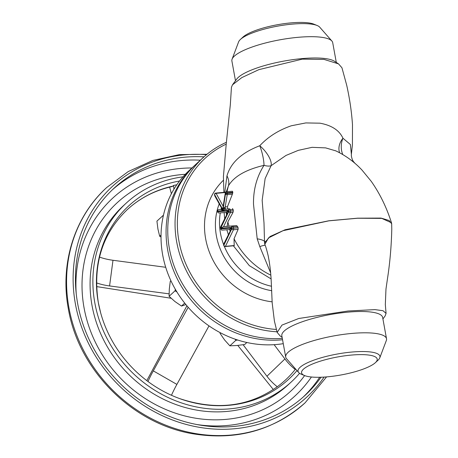 <?xml version="1.0" encoding="UTF-8"?>
<svg xmlns="http://www.w3.org/2000/svg" width="458" height="458" viewBox="0 0 458 458"><rect width="100%" height="100%" fill="white"/><g stroke="black" fill="none" stroke-linecap="round" stroke-linejoin="round"><path stroke-width="0.69" d="M165.722 267.289L112.983 260.276A24.703 8.215 7.6 0 1 99.506 257.075M169.082 293.847L109.577 285.941A24.703 8.215 7.6 0 1 96.489 282.878M296.984 370.602A117.952 107.206 -132.7 0 1 179.696 398.615A117.952 107.206 -132.7 0 1 100.657 312.848A117.952 107.206 -132.7 0 1 98.315 302.572A117.952 107.206 -132.7 0 1 179.542 181.024M176.811 184.757L173.616 185.438L172.202 186.532C154.884 190.362 139.867 198.091 127.158 209.724A116.195 105.609 -132.7 0 1 173.021 186.08M324.109 377.077A143.331 130.278 -132.7 0 1 183.074 423.547A143.331 130.278 -132.7 0 1 75.404 303.946A143.331 130.278 -132.7 0 1 206.506 154.678M321.041 377.226A140.898 128.063 -132.7 0 1 305.028 395.414A140.898 128.063 -132.7 0 1 170.227 416.677A140.898 128.063 -132.7 0 1 77.683 303.74A140.898 128.063 -132.7 0 1 114.065 188.198A140.898 128.063 -132.7 0 1 203.999 156.842M299.572 373.316A121.685 110.601 -132.7 0 1 291.162 382.058A121.685 110.601 -132.7 0 1 174.75 400.424A121.685 110.601 -132.7 0 1 94.823 302.887A121.685 110.601 -132.7 0 1 126.242 203.1A121.685 110.601 -132.7 0 1 183.005 176.822M96.569 286.582L171.115 298.261M273.3 389.518L237.776 345.424M146.812 380.632L186.91 305.807M173.954 189.188A24.703 8.45 84.8 0 1 173.616 185.438M169.649 187.122L171.389 193.745M277.256 386.752C284.143 381.68 290.137 375.915 295.233 369.457A24.703 10.299 -133.9 0 1 284.922 358.957L266.945 376.253A24.703 10.299 -133.9 0 0 277.256 386.752L276.586 387.256M208.997 325.873L176.885 384.405A24.703 3.372 -60.1 0 0 171.475 395.283M188.186 307.289L153.298 370.871A24.703 3.372 -60.1 0 0 147.991 381.52M274.13 344.679L284.922 358.957M243.112 344.737L266.945 376.253M282.552 339.762A102.924 93.552 -132.7 0 1 281.91 339.819A102.924 93.552 -132.7 0 1 177.498 279.271A102.924 93.552 -132.7 0 1 194.289 165.785L189.24 170.439A102.924 93.552 47.3 0 0 172.448 283.926A102.924 93.552 47.3 0 0 276.861 344.473A102.924 93.552 47.3 0 0 283.262 343.672M194.289 165.785A102.924 93.552 -132.7 0 1 195.137 165.017M276.998 331.787A102.924 93.552 -132.7 0 1 176.691 241.921A102.924 93.552 -132.7 0 1 203.266 157.512L195.972 164.233A102.924 93.552 47.3 0 0 169.397 248.642A102.924 93.552 47.3 0 0 282.3 338.376M203.266 157.512A102.924 93.552 -132.7 0 1 226.378 142.306M226.212 144.121A101.098 91.892 47.3 0 0 178.964 241.251A101.098 91.892 47.3 0 0 276.38 329.451M230.277 230.5L229.578 229.292L231.702 228.061L231.582 227.443A1.374 1.288 -94.3 0 1 232.744 225.96L236.603 225.611L237.593 226.55L233.288 226.939A1.374 0.326 169.7 0 0 231.582 227.443L220.71 228.216L223.573 226.647L232.744 225.96A1.374 0.469 84.8 0 1 233.288 226.939L233.523 228.239L238.103 227.821L238.114 229.366L234.044 238.778L234.193 245.677M215.661 193.139A1.374 0.469 84.8 0 1 215.775 193.087A1.374 0.469 84.8 0 1 216.09 193.35A1.374 1.013 151.2 0 0 214.613 194.57L214.785 195.52A1.374 1.013 151.2 0 0 214.865 196.064L222.846 210.348L224.139 207.812L225.187 206.953A1.374 0.469 -95.2 0 0 225.267 208.39A1.374 0.469 -95.2 0 0 225.754 209.117L229.63 208.825A1.374 0.469 84.8 0 1 230.174 209.804L230.408 211.098L233.317 210.84L233.013 212.409L227.861 221.924L227.111 226.326L236.603 225.611M238.103 227.821A73.337 66.656 -132.7 0 1 237.593 226.55M270.604 272.768L259.806 246.604L257.196 238.83L253.503 204.165C253.263 189.686 256.766 176.748 264.014 165.338C245.82 169.66 233.958 176.496 228.445 185.839L226.281 191.81M226.412 191.822A1.374 0.469 84.8 0 1 226.527 191.765L232.446 191.232L232.819 192.223L227.076 192.744A1.374 0.326 169.7 0 0 225.37 193.247A1.374 0.784 -170.6 0 1 225.302 192.91A1.374 0.784 -170.6 0 1 225.382 192.709M232.738 192.973L232.378 194.192L227.231 194.656A1.374 0.784 -170.6 0 1 225.502 193.98L222.697 209.306L225.302 192.91A1.374 1.374 0 0 1 226.527 191.765A1.374 0.469 84.8 0 1 227.076 192.744L227.208 193.476L232.738 192.973A73.337 66.656 -132.7 0 1 232.819 192.223M232.378 194.192L227.443 206.747L227.752 208.934L224.586 209.506L222.874 210.606L221.374 209.764L221.764 208.235M232.441 208.567L233.122 209.535L230.174 209.804A1.374 0.326 169.7 0 0 228.468 210.308A1.374 1.288 -94.3 0 1 229.63 208.825L227.752 208.934M233.317 210.84A73.337 66.656 -132.7 0 1 233.122 209.535M354.086 162.292L350.748 159.928M224.775 192.268L226.973 175.855C230.752 162.699 241.681 152.663 259.76 145.753C268.102 136.799 278.63 130.135 291.345 125.767L305.801 122.927L319.924 123.179C331.666 125.32 339.338 130.335 342.945 138.224L350.393 144.522L351.372 154.237L352.42 144.905L352.483 124.679C351.63 111.844 349.7 98.676 346.689 85.171L341.949 67.773L338.519 63.874L324.035 59.403L302.251 59.145L258.856 69.656L241.813 77.597L232.481 84.827L231.433 87.318L230.322 104.785L226.263 143.56L223.407 176.662L223.899 192.349M351.372 154.237L351.338 155.709C351.864 158.834 352.775 161.021 354.063 162.269L354.967 163.346M338.519 63.874L334.495 61.263A51.233 12.217 169.7 0 0 301.874 58.618A51.233 12.217 169.7 0 0 236.763 79.028L232.481 84.827M336.304 62.437L332.703 42.64A51.233 12.217 169.7 0 0 331.884 41.025A51.233 12.217 169.7 0 0 298.003 37.321A51.233 12.217 169.7 0 0 232.086 59.162A51.233 12.217 169.7 0 0 231.885 60.96L235.486 80.757M331.884 41.025L319.695 27.148A41.626 9.927 169.7 0 0 317.142 25.505A41.626 9.927 169.7 0 0 292.17 24.137A41.626 9.927 169.7 0 0 240.427 39.445A41.626 9.927 169.7 0 0 238.612 41.884L232.086 59.162M317.142 25.505L313.85 24.16A38.426 9.16 169.7 0 0 290.796 22.9A38.426 9.16 169.7 0 0 243.038 37.029L240.427 39.445M342.773 154.541A18.297 14.868 100.4 0 1 342.945 138.224A18.297 14.335 148.9 0 0 339.607 152.754M282.099 337.271L280.29 336.098L277.164 332.416L281.985 325.088L298.742 318.499L348.069 311.005L374.982 309.619L383.014 310.713L386.071 313.398L385.327 304.564L385.974 289.061L387.376 279.346C389.89 263.287 391.355 246.587 391.779 229.246L391.67 223.796L389.151 220.521L382.127 218.386L357.669 218.231L328.838 220.842L283.067 230.689L268.497 237.902L264.816 244.4L264.541 242.82L270.094 236.5L285.071 229.767L328.827 220.785L357.664 218.174L381.142 218.094L391.493 222.806C386.581 207.371 379.819 193.528 371.203 181.282L362.038 170.113C354.429 161.943 345.572 155.474 335.474 150.699L335.474 150.699M335.926 150.911L325.621 147.882L312.075 147.333L298.29 150.356L286.004 155.434L271.113 165.687L265.13 178.551L262.165 200.301L264.014 223.098M264.816 244.4L264.816 244.4C265.588 245.963 266.682 249.656 268.102 255.472C269.59 262.669 270.604 270.621 271.13 279.328L272.189 303.024L274.411 321.11L277.164 332.416M375.365 362.679L377.976 360.263A41.626 9.927 169.7 0 0 379.791 357.824L386.317 340.546A51.233 12.217 169.7 0 0 386.518 338.748L382.648 317.451A51.233 12.217 169.7 0 0 347.948 312.138A51.233 12.217 169.7 0 0 281.83 335.771L285.7 357.074A51.233 12.217 169.7 0 0 286.519 358.683L298.708 372.56A41.626 9.927 169.7 0 0 301.261 374.203L304.553 375.549A38.426 9.16 169.7 0 0 327.607 376.808A38.426 9.16 169.7 0 0 375.365 362.679A38.426 9.16 169.7 0 0 351.166 355.093A38.426 9.16 169.7 0 0 311.514 364.425A38.426 9.16 169.7 0 0 304.553 375.549M386.518 338.748A51.233 12.217 169.7 0 0 351.818 333.435A51.233 12.217 169.7 0 0 285.7 357.074M379.791 357.824A41.626 9.927 169.7 0 0 351.761 352.047A41.626 9.927 169.7 0 0 298.708 372.56M386.071 313.398L385.126 315.957L382.917 318.951M226.973 175.855A18.297 14.582 -154.1 0 1 228.445 185.839A74.299 67.532 47.3 0 0 227.036 191.719M259.76 145.753A18.297 4.792 -104.5 0 1 264.014 165.338A18.297 7.151 33.7 0 0 271.113 165.687A18.297 7.786 46.7 0 0 259.76 145.753M264.884 241.486A18.297 6.572 -4.3 0 0 257.196 238.83M259.806 246.604A18.297 3.727 150.1 0 1 265.148 245.248M161.039 235.006L159.682 236.259L161.021 237.044M163.466 215.168L156.928 221.117L157.93 229.034L159.682 236.259M162.911 215.604L163.168 216.491M184.711 303.116L181.517 306.059L185.885 304.57M170.908 280.737L170.267 281.332L169.3 289.164L169.088 296.303L174.927 301.53L181.517 306.059M175.305 289.233L175.065 290.79L169.088 296.303M175.065 290.79L176.92 291.958M246.851 342.498L244.686 344.49L236.895 345.504L229.859 345.83L224.58 339.956L220.058 333.39L220.258 332.703M220.607 332.886L220.058 333.39M235.12 339.172L235.836 340.323L229.859 345.83M235.836 340.323L237.696 340.031M233.013 212.409L230.328 212.655L223.573 226.647L227.111 226.326M231.702 228.061L223.722 244.686L223.83 245.282L231.817 228.742L231.708 228.147M231.714 228.107L223.767 243.977A1.374 1.122 25.8 0 0 223.722 244.686A1.374 0.326 169.7 0 0 223.653 244.818L223.762 245.414A1.374 0.326 -10.3 0 1 223.83 245.282A1.374 1.122 25.8 0 0 225.451 246.335L234.284 245.534M227.162 213.365L226.464 212.157L228.594 211.012L220.607 227.552L220.71 228.216M228.599 210.972L220.653 226.842A1.374 1.122 25.8 0 0 220.607 227.552A1.374 0.326 169.7 0 0 220.538 227.683L220.779 228.983A1.374 0.326 -10.3 0 1 220.842 228.851L231.691 228.038M228.588 210.926L228.468 210.308L217.619 211.121L217.727 211.716L228.576 210.903M224.139 207.812A1.374 0.773 -122.9 0 1 224.586 209.506M222.874 210.606L225.502 193.98A1.374 0.326 -10.3 0 1 227.208 193.476A1.374 0.469 84.8 0 1 227.231 194.656L225.187 206.953L227.443 206.747M221.374 209.764L221.844 208.779M214.865 196.064L214.865 196.064A1.374 1.374 0 0 1 214.722 195.646A1.374 0.326 -10.3 0 1 214.785 195.52L222.811 210.148M214.773 195.715A1.374 0.326 -10.3 0 1 214.722 195.646L214.544 194.696A1.374 0.326 169.7 0 1 214.613 194.57L222.697 209.306L223.275 206.444M109.577 285.941L112.983 260.276M68.9 307.564A146.383 133.055 -132.7 0 1 106.697 187.522C74.499 216.72 59.798 263.625 68.328 308.686C78.513 369.806 131.795 423.478 192.515 433.72C235.99 440.865 273.518 430.56 305.097 402.811A146.383 133.055 -132.7 0 1 165.052 424.904A146.383 133.055 -132.7 0 1 68.9 307.564M319.678 377.266A140.898 128.063 -132.7 0 1 303.185 397.075M311.423 377.003A134.492 122.246 -132.7 0 1 196.803 424.52M112.256 189.893A140.898 128.063 -132.7 0 1 200.346 160.203M76.228 293.687A134.492 122.246 -132.7 0 1 191.925 167.966M304.622 375.571A128.085 116.424 -132.7 0 1 178.78 414.25A128.085 116.424 -132.7 0 1 84.06 307.828A128.085 116.424 -132.7 0 1 185.295 174.315M291.162 382.058L288.357 384.646A121.685 110.601 -132.7 0 1 171.945 403.011A121.685 110.601 -132.7 0 1 92.018 305.475A121.685 110.601 -132.7 0 1 123.437 205.682L126.242 203.1M295.444 368.845A116.195 105.609 -132.7 0 1 295.067 369.325M176.885 384.405L153.298 370.871M223.309 180.343A72.576 65.963 47.3 0 0 205.659 238.836A72.576 65.963 47.3 0 0 272.149 301.833M219.193 203.947A63.565 57.777 47.3 0 0 216.411 235.933A63.565 57.777 47.3 0 0 271.749 290.71M221.357 207.892A62.036 56.386 47.3 0 0 220.974 209.438M220.287 212.878A62.036 56.386 47.3 0 0 220.487 233.357A62.036 56.386 47.3 0 0 223.636 244.635M224.277 246.255A62.036 56.386 47.3 0 0 271.537 286.256M226.218 212.438A74.299 67.532 47.3 0 0 226.504 214.733M221.46 209.438L218.787 209.638A1.374 0.469 84.8 0 1 218.787 209.638A1.374 1.288 85.7 0 0 217.619 211.121A1.374 0.326 169.7 0 0 217.556 211.252L217.665 211.848A1.374 0.326 -10.3 0 1 217.727 211.716A1.374 1.288 85.7 0 0 219.119 212.97L219.119 212.97A1.374 1.288 85.7 0 0 219.136 212.97L226.475 212.415L219.119 212.97A1.374 1.374 0 0 1 217.665 211.848A1.374 0.326 -10.3 0 0 217.768 211.94M234.044 238.778A74.299 67.532 47.3 0 0 270.815 275.166M223.762 245.414A1.374 1.374 0 0 0 225.239 246.536A1.374 0.469 -95.2 0 0 225.353 246.478A1.374 0.469 -95.2 0 0 225.451 246.335L233.443 229.79A1.374 1.122 -154.2 0 1 231.817 228.742A1.374 0.326 -10.3 0 1 233.523 228.239A1.374 0.469 84.8 0 1 233.443 229.79L238.114 229.366M227.861 221.924A74.299 67.532 47.3 0 0 229.017 226.2M225.433 192.503L216.09 193.35L223.098 206.129M220.882 229.08A1.374 0.326 -10.3 0 1 220.779 228.983A1.374 1.374 0 0 0 222.227 230.105L229.59 229.55L222.25 230.105A1.374 1.288 85.7 0 1 222.227 230.105L222.227 230.105A1.374 1.288 85.7 0 1 220.842 228.851L220.733 228.256M220.716 228.147L228.702 211.607A1.374 0.326 -10.3 0 1 230.408 211.098A1.374 0.469 84.8 0 1 230.328 212.655A1.374 1.122 -154.2 0 1 228.702 211.607L228.594 211.012M100.657 312.848L98.344 302.686C92.585 264.804 102.186 233.815 127.158 209.724M207.005 154.266L179.467 154.609L152.869 160.432L128.28 171.538L106.697 187.522M326.565 376.9L305.097 402.811M295.421 368.827L295.049 369.308M276.947 386.958C248.665 406.87 216.25 410.752 179.696 398.615M224.168 212.592L224.638 218.592M218.781 209.638A1.374 1.374 0 0 0 217.556 211.252M271.102 278.911L249.347 265.651L233.374 245.797M228.33 234.53L226.836 229.756M264.541 242.809L264.008 223.086M391.67 223.796L391.493 222.806M225.657 192.188L215.775 193.087A1.374 1.374 0 0 0 214.544 194.696M225.239 246.536L234.267 245.717M223.767 243.977A1.374 1.374 0 0 0 223.653 244.818M229.658 229.544L230.145 231.141M220.653 226.842A1.374 1.374 0 0 0 220.538 227.683M226.544 212.409L227.031 214.001"/></g></svg>
